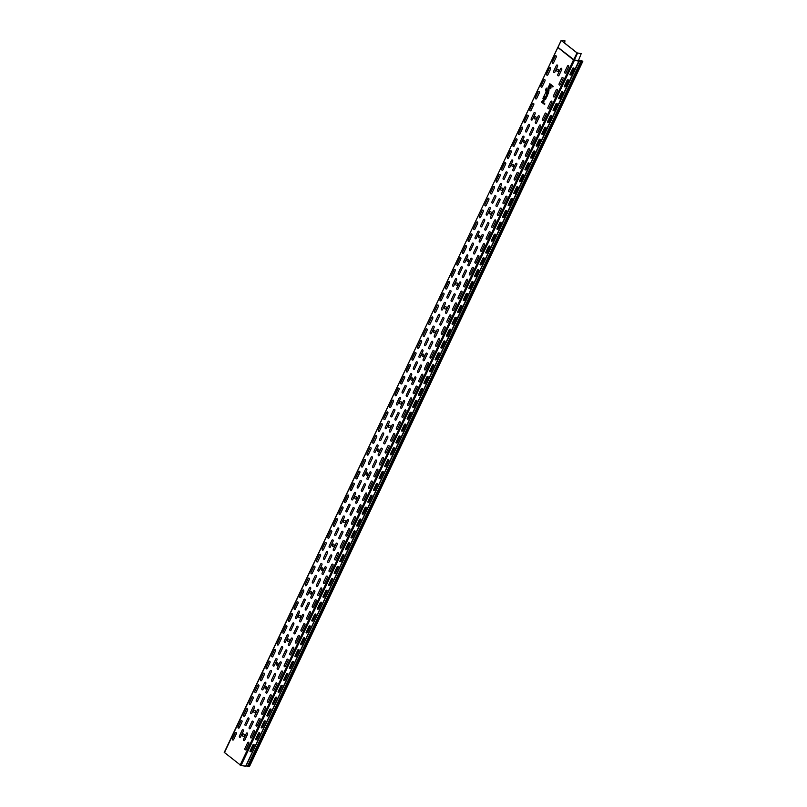 <?xml version="1.0" encoding="UTF-8"?>
<svg xmlns="http://www.w3.org/2000/svg" width="807" height="807" viewBox="0 0 807 807"><rect width="100%" height="100%" fill="white"/><g stroke="black" fill="none" stroke-linecap="round" stroke-linejoin="round"><path stroke-width="1.21" d="M553.158 86.339L549.839 83.726L549.547 84.352L552.866 86.964L553.158 86.339M550.112 86.208L548.931 88.689C554.066 89.506 547.882 81.699 548.699 88.397L550.112 86.208M550.505 86.652L549.718 88.316L550.505 86.652M546.874 88.81A1.17 0.857 -82.4 0 0 546.349 89.355L546.743 90.949C548.821 88.356 549.446 88.841 548.609 92.412L548.538 93.219L545.996 91.221A1.352 0.989 -82.4 0 1 545.724 89.395L545.905 89.002A1.886 1.392 -82.4 0 1 547.237 88.034L546.874 88.81M547.398 90.182C547.479 94.53 550.435 88.276 547.398 90.182M548.286 93.773L545.956 91.937L545.663 92.573L546.823 93.481A1.352 0.989 -82.4 0 1 547.156 95.176L547.489 95.438A1.886 1.392 -82.4 0 0 547.741 94.197L548.286 93.773M547.307 95.831L546.157 96.073A1.352 0.989 -82.4 0 0 546.228 93.773A1.352 0.989 -82.4 0 0 544.685 94.913L544.291 95.468L545.956 96.769A1.079 0.797 -82.4 0 0 547.065 96.356L547.307 95.831M544.715 98.908L545.229 97.808L543.736 96.638L544.029 96.013L546.359 97.839L545.966 98.393A1.352 0.989 -82.4 0 1 544.422 99.533L542.919 98.363L543.222 97.738L544.715 98.908M544.876 103.871L543.646 102.903C544.483 99.332 543.868 98.837 541.79 101.44L541.255 101.884L544.584 104.496L544.876 103.871M542.445 100.663C542.526 105.011 545.471 98.767 542.445 100.663M551.655 115.845L548.639 122.22A1.352 0.837 128.2 0 1 547.368 122.049L550.384 115.673A1.352 0.837 128.2 0 1 551.655 115.845M450.649 329.528L447.633 335.904A1.352 0.837 128.2 0 1 446.362 335.732L449.378 329.357A1.352 0.837 128.2 0 1 450.649 329.528M461.876 305.782L458.86 312.158A1.352 0.837 128.2 0 1 457.589 311.996L460.605 305.611A1.352 0.837 128.2 0 1 461.876 305.782M416.987 400.756L413.971 407.132A1.352 0.837 128.2 0 1 412.7 406.96L415.716 400.585A1.352 0.837 128.2 0 1 416.987 400.756M428.204 377.01L425.188 383.386A1.352 0.837 128.2 0 1 423.917 383.224L426.933 376.839A1.352 0.837 128.2 0 1 428.204 377.01M439.432 353.264L436.416 359.65A1.352 0.837 128.2 0 1 435.144 359.478L438.161 353.093A1.352 0.837 128.2 0 1 439.432 353.264M445.04 341.391L442.024 347.777A1.352 0.837 128.2 0 1 440.753 347.605L443.769 341.23A1.352 0.837 128.2 0 1 445.04 341.391M456.268 317.655L453.252 324.031A1.352 0.837 128.2 0 1 451.981 323.859L454.997 317.484A1.352 0.837 128.2 0 1 456.268 317.655M422.596 388.883A1.352 0.837 128.2 0 0 421.325 388.712L418.308 395.087A1.352 0.837 128.2 0 0 419.579 395.259L422.596 388.883M433.813 365.137A1.352 0.837 128.2 0 0 432.542 364.966L429.526 371.351A1.352 0.837 128.2 0 0 430.797 371.523L433.813 365.137M473.094 282.036L470.078 288.422A1.352 0.837 128.2 0 1 468.806 288.25L471.823 281.875A1.352 0.837 128.2 0 1 473.094 282.036M484.321 258.301L481.305 264.676A1.352 0.837 128.2 0 1 480.034 264.504L483.05 258.129A1.352 0.837 128.2 0 1 484.321 258.301M467.485 293.909A1.352 0.837 128.2 0 0 466.214 293.738L463.198 300.123A1.352 0.837 128.2 0 0 464.469 300.295L467.485 293.909M495.538 234.555L492.532 240.93A1.352 0.837 128.2 0 1 491.261 240.768L494.277 234.383A1.352 0.837 128.2 0 1 495.538 234.555M478.712 270.163A1.352 0.837 128.2 0 0 477.441 270.002L474.425 276.377A1.352 0.837 128.2 0 0 475.696 276.549L478.712 270.163M506.766 210.809L503.75 217.194A1.352 0.837 128.2 0 1 502.479 217.022L505.495 210.647A1.352 0.837 128.2 0 1 506.766 210.809M512.374 198.946A1.352 0.837 128.2 0 0 511.103 198.774L508.087 205.149A1.352 0.837 128.2 0 0 509.358 205.321L512.374 198.946M489.93 246.428A1.352 0.837 128.2 0 0 488.659 246.256L485.643 252.641A1.352 0.837 128.2 0 0 486.914 252.803L489.93 246.428M501.157 222.682L498.141 229.067A1.352 0.837 128.2 0 1 496.87 228.895L499.886 222.51A1.352 0.837 128.2 0 1 501.157 222.682M517.993 187.073L514.977 193.448A1.352 0.837 128.2 0 1 513.706 193.276L516.722 186.901A1.352 0.837 128.2 0 1 517.993 187.073M523.602 175.2A1.352 0.837 128.2 0 0 522.331 175.028L519.315 181.414A1.352 0.837 128.2 0 0 520.586 181.575L523.602 175.2M529.21 163.327A1.352 0.837 128.2 0 0 527.939 163.155L524.923 169.541A1.352 0.837 128.2 0 0 526.194 169.712L529.21 163.327M533.548 151.282L530.542 157.668A1.352 0.837 128.2 0 0 531.803 157.839L534.819 151.454A1.352 0.837 128.2 0 0 533.548 151.282M540.438 139.581L537.422 145.966A1.352 0.837 128.2 0 1 536.151 145.795L539.167 139.419A1.352 0.837 128.2 0 1 540.438 139.581M546.046 127.718L543.03 134.093A1.352 0.837 128.2 0 1 541.759 133.922L544.775 127.546A1.352 0.837 128.2 0 1 546.046 127.718M574.1 68.353A1.352 0.837 128.2 0 0 572.829 68.191L569.813 74.567A1.352 0.837 128.2 0 0 571.084 74.738L574.1 68.353M557.274 103.972L554.258 110.347A1.352 0.837 128.2 0 1 552.987 110.186L556.003 103.8A1.352 0.837 128.2 0 1 557.274 103.972M562.883 92.099L559.866 98.484A1.352 0.837 128.2 0 1 558.595 98.313L561.611 91.927A1.352 0.837 128.2 0 1 562.883 92.099M568.491 80.226A1.352 0.837 128.2 0 0 567.22 80.054L564.204 86.44A1.352 0.837 128.2 0 0 565.475 86.611L568.491 80.226M394.532 448.238L391.516 454.613A1.352 0.837 128.2 0 1 390.245 454.452L393.261 448.067A1.352 0.837 128.2 0 1 394.532 448.238M400.151 436.365A1.352 0.837 128.2 0 0 398.88 436.194L395.864 442.579A1.352 0.837 128.2 0 0 397.135 442.75L400.151 436.365M405.76 424.492L402.743 430.877A1.352 0.837 128.2 0 1 401.472 430.706L404.489 424.321A1.352 0.837 128.2 0 1 405.76 424.492M411.368 412.619L408.352 419.004A1.352 0.837 128.2 0 1 407.081 418.833L410.097 412.458A1.352 0.837 128.2 0 1 411.368 412.619M349.643 543.202A1.352 0.837 128.2 0 0 348.372 543.04L345.356 549.416A1.352 0.837 128.2 0 0 346.627 549.587L349.643 543.202M383.315 471.984L380.299 478.359A1.352 0.837 128.2 0 1 379.028 478.188L382.044 471.813A1.352 0.837 128.2 0 1 383.315 471.984M388.924 460.111L385.907 466.486A1.352 0.837 128.2 0 1 384.636 466.315L387.653 459.94A1.352 0.837 128.2 0 1 388.924 460.111M338.426 566.948L335.409 573.333A1.352 0.837 128.2 0 1 334.138 573.162L337.155 566.776A1.352 0.837 128.2 0 1 338.426 566.948M344.034 555.075L341.018 561.46A1.352 0.837 128.2 0 1 339.747 561.289L342.763 554.913A1.352 0.837 128.2 0 1 344.034 555.075M355.251 531.339L352.235 537.714A1.352 0.837 128.2 0 1 350.964 537.543L353.98 531.167A1.352 0.837 128.2 0 1 355.251 531.339M359.599 519.294L356.583 525.68A1.352 0.837 128.2 0 0 357.854 525.841L360.87 519.466A1.352 0.837 128.2 0 0 359.599 519.294M327.198 590.694L324.182 597.069A1.352 0.837 128.2 0 1 322.911 596.898L325.927 590.522A1.352 0.837 128.2 0 1 327.198 590.694M332.807 578.821L329.791 585.196A1.352 0.837 128.2 0 1 328.52 585.035L331.536 578.649A1.352 0.837 128.2 0 1 332.807 578.821M254.245 745.012L251.229 751.398A1.352 0.837 128.2 0 1 249.958 751.226L252.974 744.851A1.352 0.837 128.2 0 1 254.245 745.012M265.473 721.276L262.457 727.652A1.352 0.837 128.2 0 1 261.186 727.49L264.202 721.105A1.352 0.837 128.2 0 1 265.473 721.276M276.69 697.53L273.674 703.916A1.352 0.837 128.2 0 1 272.403 703.744L275.419 697.359A1.352 0.837 128.2 0 1 276.69 697.53M259.864 733.149A1.352 0.837 128.2 0 0 258.593 732.978L255.577 739.353A1.352 0.837 128.2 0 0 256.848 739.525L259.864 733.149M271.081 709.403L268.065 715.789A1.352 0.837 128.2 0 1 266.794 715.617L269.81 709.232A1.352 0.837 128.2 0 1 271.081 709.403M287.917 673.795L284.901 680.17A1.352 0.837 128.2 0 1 283.63 679.998L286.646 673.623A1.352 0.837 128.2 0 1 287.917 673.795M299.145 650.049L296.129 656.424A1.352 0.837 128.2 0 1 294.858 656.262L297.874 649.877A1.352 0.837 128.2 0 1 299.145 650.049M304.753 638.176A1.352 0.837 128.2 0 0 303.482 638.004L300.466 644.389A1.352 0.837 128.2 0 0 301.737 644.561L304.753 638.176M282.309 685.657A1.352 0.837 128.2 0 0 281.038 685.496L278.022 691.871A1.352 0.837 128.2 0 0 279.293 692.043L282.309 685.657M293.526 661.922L290.51 668.297A1.352 0.837 128.2 0 1 289.239 668.125L292.255 661.75A1.352 0.837 128.2 0 1 293.526 661.922M310.362 626.303L307.346 632.688A1.352 0.837 128.2 0 1 306.075 632.517L309.091 626.131A1.352 0.837 128.2 0 1 310.362 626.303M315.971 614.43L312.955 620.815A1.352 0.837 128.2 0 1 311.684 620.644L314.7 614.268A1.352 0.837 128.2 0 1 315.971 614.43M321.59 602.567A1.352 0.837 128.2 0 0 320.318 602.395L317.302 608.771A1.352 0.837 128.2 0 0 318.573 608.942L321.59 602.567M366.479 507.593L363.463 513.968A1.352 0.837 128.2 0 1 362.192 513.807L365.208 507.421A1.352 0.837 128.2 0 1 366.479 507.593M372.088 495.72L369.071 502.105A1.352 0.837 128.2 0 1 367.8 501.934L370.817 495.548A1.352 0.837 128.2 0 1 372.088 495.72M377.706 483.847L374.69 490.232A1.352 0.837 128.2 0 1 373.419 490.061L376.435 483.686A1.352 0.837 128.2 0 1 377.706 483.847M401.069 401.755A1.21 0.898 97.6 0 1 400.968 403.853A1.21 0.898 97.6 0 1 399.667 402.834A1.21 0.898 97.6 0 1 401.069 401.755M412.286 378.009A1.21 0.898 97.6 0 1 412.185 380.107A1.21 0.898 97.6 0 1 410.894 379.088A1.21 0.898 97.6 0 1 412.286 378.009M423.514 354.273A1.21 0.898 97.6 0 1 423.413 356.371A1.21 0.898 97.6 0 1 422.111 355.352A1.21 0.898 97.6 0 1 423.514 354.273M434.731 330.527A1.21 0.898 97.6 0 1 434.63 332.625A1.21 0.898 97.6 0 1 433.339 331.606A1.21 0.898 97.6 0 1 434.731 330.527M445.958 306.781A1.21 0.898 97.6 0 1 445.857 308.879A1.21 0.898 97.6 0 1 444.556 307.86A1.21 0.898 97.6 0 1 445.958 306.781M457.186 283.045A1.21 0.898 97.6 0 1 457.075 285.143A1.21 0.898 97.6 0 1 455.784 284.125A1.21 0.898 97.6 0 1 457.186 283.045M468.403 259.299A1.21 0.898 97.6 0 1 468.302 261.397A1.21 0.898 97.6 0 1 467.011 260.379A1.21 0.898 97.6 0 1 468.403 259.299M479.63 235.563A1.21 0.898 97.6 0 1 479.529 237.651A1.21 0.898 97.6 0 1 478.228 236.633A1.21 0.898 97.6 0 1 479.63 235.563M490.848 211.817A1.21 0.898 97.6 0 1 490.747 213.916A1.21 0.898 97.6 0 1 489.456 212.897A1.21 0.898 97.6 0 1 490.848 211.817M502.075 188.071A1.21 0.898 97.6 0 1 501.974 190.17A1.21 0.898 97.6 0 1 500.673 189.151A1.21 0.898 97.6 0 1 502.075 188.071M513.292 164.335A1.21 0.898 97.6 0 1 513.191 166.424A1.21 0.898 97.6 0 1 511.9 165.405A1.21 0.898 97.6 0 1 513.292 164.335M511.335 152.069L508.561 157.95A0.948 0.696 -82.4 0 1 507.401 157.032L510.175 151.151A0.948 0.696 -82.4 0 1 511.335 152.069M524.52 140.589A1.21 0.898 97.6 0 1 524.419 142.688A1.21 0.898 97.6 0 1 523.118 141.669A1.21 0.898 97.6 0 1 524.52 140.589M535.737 116.844A1.21 0.898 97.6 0 1 535.636 118.942A1.21 0.898 97.6 0 1 534.345 117.923A1.21 0.898 97.6 0 1 535.737 116.844M546.248 114.392L543.474 120.263A0.948 0.696 -82.4 0 1 542.314 119.355L545.088 113.474A0.948 0.696 -82.4 0 1 546.248 114.392M528.171 116.46L525.397 122.331A0.948 0.696 -82.4 0 1 524.227 121.413L527.011 115.542A0.948 0.696 -82.4 0 1 528.171 116.46M540.64 126.265L537.866 132.136A0.948 0.696 -82.4 0 1 536.695 131.228L539.479 125.347A0.948 0.696 -82.4 0 1 540.64 126.265M533.78 104.587L531.006 110.458A0.948 0.696 -82.4 0 1 529.846 109.55L532.62 103.669A0.948 0.696 -82.4 0 1 533.78 104.587M533.972 112.869L531.198 118.75A0.948 0.696 -82.4 0 0 532.358 119.668L535.132 113.787A0.948 0.696 -82.4 0 0 533.972 112.869M539.288 117.055L536.514 122.936A0.948 0.696 -82.4 0 1 535.354 122.018L538.128 116.137A0.948 0.696 -82.4 0 1 539.288 117.055M522.744 136.615L519.97 142.496A0.948 0.696 -82.4 0 0 521.13 143.404L523.914 137.533A0.948 0.696 -82.4 0 0 522.744 136.615M528.071 140.801L525.286 146.672A0.948 0.696 -82.4 0 1 524.126 145.764L526.9 139.883A0.948 0.696 -82.4 0 1 528.071 140.801M529.523 125.66L526.749 131.541A0.948 0.696 -82.4 0 1 525.579 130.623L528.363 124.742A0.948 0.696 -82.4 0 1 529.523 125.66M533.679 128.928L530.905 134.809A0.948 0.696 -82.4 0 1 529.735 133.891L532.519 128.01A0.948 0.696 -82.4 0 1 533.679 128.928M539.399 92.714L536.615 98.585A0.948 0.696 -82.4 0 1 535.455 97.677L538.229 91.796A0.948 0.696 -82.4 0 1 539.399 92.714M545.007 80.841L542.233 86.722A0.948 0.696 -82.4 0 1 541.063 85.804L543.847 79.923A0.948 0.696 -82.4 0 1 545.007 80.841M549.456 68.05L546.682 73.931A0.948 0.696 -82.4 0 0 547.842 74.849L550.616 68.968A0.948 0.696 -82.4 0 0 549.456 68.05M563.084 78.773A0.948 0.696 -82.4 0 0 561.924 77.865L559.14 83.736A0.948 0.696 -82.4 0 0 560.31 84.654L563.084 78.773M558.192 69.362A1.21 0.898 97.6 0 1 558.081 71.46A1.21 0.898 97.6 0 1 556.79 70.441A1.21 0.898 97.6 0 1 558.192 69.362M556.235 57.095A0.948 0.696 -82.4 0 0 555.065 56.187L552.291 62.058A0.948 0.696 -82.4 0 0 553.451 62.976L556.235 57.095M568.693 66.91A0.948 0.696 -82.4 0 0 567.533 65.992L564.759 71.863A0.948 0.696 -82.4 0 0 565.919 72.781L568.693 66.91M557.576 66.305L554.802 72.176A0.948 0.696 -82.4 0 1 553.642 71.268L556.416 65.387A0.948 0.696 -82.4 0 1 557.576 66.305M561.733 69.573L558.958 75.444A0.948 0.696 -82.4 0 1 557.798 74.537L560.572 68.656A0.948 0.696 -82.4 0 1 561.733 69.573M557.476 90.646A0.948 0.696 -82.4 0 0 556.316 89.728L553.531 95.609A0.948 0.696 -82.4 0 0 554.702 96.527L557.476 90.646M551.867 102.519A0.948 0.696 -82.4 0 0 550.697 101.601L547.923 107.482A0.948 0.696 -82.4 0 0 549.083 108.4L551.867 102.519M248.838 743.57L246.064 749.441A0.948 0.696 -82.4 0 1 244.904 748.523L247.678 742.652A0.948 0.696 -82.4 0 1 248.838 743.57M243.946 734.148A1.21 0.898 97.6 0 1 243.845 736.246A1.21 0.898 97.6 0 1 242.544 735.227A1.21 0.898 97.6 0 1 243.946 734.148M255.163 710.412A1.21 0.898 97.6 0 1 255.062 712.5A1.21 0.898 97.6 0 1 253.771 711.481A1.21 0.898 97.6 0 1 255.163 710.412M266.391 686.666A1.21 0.898 97.6 0 1 266.29 688.764A1.21 0.898 97.6 0 1 264.989 687.746A1.21 0.898 97.6 0 1 266.391 686.666M277.608 662.92A1.21 0.898 97.6 0 1 277.507 665.018A1.21 0.898 97.6 0 1 276.216 664A1.21 0.898 97.6 0 1 277.608 662.92M247.497 734.36A0.948 0.696 -82.4 0 0 246.327 733.442L243.553 739.323A0.948 0.696 -82.4 0 0 244.713 740.241L247.497 734.36M288.835 639.184A1.21 0.898 97.6 0 1 288.735 641.272A1.21 0.898 97.6 0 1 287.433 640.254A1.21 0.898 97.6 0 1 288.835 639.184M300.063 615.438A1.21 0.898 97.6 0 1 299.952 617.537A1.21 0.898 97.6 0 1 298.661 616.518A1.21 0.898 97.6 0 1 300.063 615.438M311.28 591.692A1.21 0.898 97.6 0 1 311.179 593.791A1.21 0.898 97.6 0 1 309.888 592.772A1.21 0.898 97.6 0 1 311.28 591.692M236.37 733.755A0.948 0.696 -82.4 0 0 235.21 732.847L232.436 738.718A0.948 0.696 -82.4 0 0 233.596 739.636L236.37 733.755M242.171 730.174L239.397 736.055A0.948 0.696 -82.4 0 0 240.557 736.973L243.341 731.092A0.948 0.696 -82.4 0 0 242.171 730.174M354.212 484.462L351.438 490.343A0.948 0.696 -82.4 0 1 350.278 489.425L353.052 483.544A0.948 0.696 -82.4 0 1 354.212 484.462M366.681 494.267L363.907 500.148A0.948 0.696 -82.4 0 1 362.747 499.23L365.521 493.359A0.948 0.696 -82.4 0 1 366.681 494.267M359.831 472.589L357.047 478.47A0.948 0.696 -82.4 0 1 355.887 477.552L358.661 471.681A0.948 0.696 -82.4 0 1 359.831 472.589M372.299 482.394L369.515 488.275A0.948 0.696 -82.4 0 1 368.355 487.357L371.129 481.486A0.948 0.696 -82.4 0 1 372.299 482.394M376.748 469.613L373.964 475.484A0.948 0.696 -82.4 0 0 375.124 476.402L377.908 470.531A0.948 0.696 -82.4 0 0 376.748 469.613M365.44 460.716L362.666 466.597A0.948 0.696 -82.4 0 1 361.496 465.679L364.28 459.808A0.948 0.696 -82.4 0 1 365.44 460.716M383.517 458.658L380.743 464.529A0.948 0.696 -82.4 0 1 379.572 463.622L382.357 457.74A0.948 0.696 -82.4 0 1 383.517 458.658M322.507 567.957A1.21 0.898 97.6 0 1 322.407 570.045A1.21 0.898 97.6 0 1 321.105 569.026A1.21 0.898 97.6 0 1 322.507 567.957M333.725 544.211A1.21 0.898 97.6 0 1 333.624 546.309A1.21 0.898 97.6 0 1 332.333 545.29A1.21 0.898 97.6 0 1 333.725 544.211M344.952 520.465A1.21 0.898 97.6 0 1 344.851 522.563A1.21 0.898 97.6 0 1 343.55 521.544A1.21 0.898 97.6 0 1 344.952 520.465M356.169 496.729A1.21 0.898 97.6 0 1 356.069 498.817A1.21 0.898 97.6 0 1 354.777 497.798A1.21 0.898 97.6 0 1 356.169 496.729M367.397 472.983A1.21 0.898 97.6 0 1 367.296 475.081A1.21 0.898 97.6 0 1 365.995 474.062A1.21 0.898 97.6 0 1 367.397 472.983M378.624 449.237A1.21 0.898 97.6 0 1 378.513 451.335A1.21 0.898 97.6 0 1 377.222 450.316A1.21 0.898 97.6 0 1 378.624 449.237M371.049 448.853L368.274 454.724A0.948 0.696 -82.4 0 1 367.114 453.806L369.888 447.935A0.948 0.696 -82.4 0 1 371.049 448.853M389.125 446.785L386.351 452.666A0.948 0.696 -82.4 0 1 385.191 451.749L387.965 445.868A0.948 0.696 -82.4 0 1 389.125 446.785M376.667 436.98A0.948 0.696 -82.4 0 0 375.497 436.062L372.723 441.943A0.948 0.696 -82.4 0 0 373.883 442.851L376.667 436.98M382.276 425.107L379.492 430.988A0.948 0.696 -82.4 0 1 378.332 430.07L381.106 424.189A0.948 0.696 -82.4 0 1 382.276 425.107M394.744 434.912L391.96 440.793A0.948 0.696 -82.4 0 1 390.8 439.876L393.574 433.995A0.948 0.696 -82.4 0 1 394.744 434.912M386.724 412.316L383.94 418.197A0.948 0.696 -82.4 0 0 385.11 419.115L387.885 413.234A0.948 0.696 -82.4 0 0 386.724 412.316M389.842 425.501A1.21 0.898 97.6 0 1 389.741 427.599A1.21 0.898 97.6 0 1 388.449 426.57A1.21 0.898 97.6 0 1 389.842 425.501M405.961 411.177L403.187 417.048A0.948 0.696 -82.4 0 1 402.027 416.13L404.801 410.259A0.948 0.696 -82.4 0 1 405.961 411.177M400.353 423.039A0.948 0.696 -82.4 0 0 399.193 422.132L396.408 428.003A0.948 0.696 -82.4 0 0 397.579 428.921L400.353 423.039M392.333 400.454L389.559 406.325A0.948 0.696 -82.4 0 0 390.719 407.242L393.493 401.361A0.948 0.696 -82.4 0 0 392.333 400.454M270.042 662.527L267.268 668.408A0.948 0.696 -82.4 0 1 266.098 667.49L268.882 661.619A0.948 0.696 -82.4 0 1 270.042 662.527M282.511 672.342L279.736 678.213A0.948 0.696 -82.4 0 1 278.566 677.305L281.35 671.424A0.948 0.696 -82.4 0 1 282.511 672.342M275.651 650.664L272.877 656.535A0.948 0.696 -82.4 0 1 271.717 655.627L274.491 649.746A0.948 0.696 -82.4 0 1 275.651 650.664M286.878 626.918L284.104 632.799A0.948 0.696 -82.4 0 1 282.934 631.881L285.718 626A0.948 0.696 -82.4 0 1 286.878 626.918M299.347 636.723L296.572 642.604A0.948 0.696 -82.4 0 1 295.402 641.686L298.187 635.805A0.948 0.696 -82.4 0 1 299.347 636.723M288.119 660.469A0.948 0.696 -82.4 0 0 286.959 659.551L284.185 665.432A0.948 0.696 -82.4 0 0 285.345 666.34L288.119 660.469M292.487 615.045L289.713 620.926A0.948 0.696 -82.4 0 1 288.553 620.008L291.327 614.127A0.948 0.696 -82.4 0 1 292.487 615.045M281.27 638.791A0.948 0.696 -82.4 0 0 280.1 637.873L277.326 643.754A0.948 0.696 -82.4 0 0 278.486 644.662L281.27 638.791M293.738 648.596A0.948 0.696 -82.4 0 0 292.568 647.678L289.794 653.559A0.948 0.696 -82.4 0 0 290.954 654.477L293.738 648.596M304.955 624.85L302.181 630.731A0.948 0.696 -82.4 0 1 301.011 629.813L303.795 623.942A0.948 0.696 -82.4 0 1 304.955 624.85M298.106 603.172L295.322 609.053A0.948 0.696 -82.4 0 1 294.162 608.135L296.936 602.264A0.948 0.696 -82.4 0 1 298.106 603.172M310.564 612.987L307.79 618.858A0.948 0.696 -82.4 0 1 306.63 617.94L309.404 612.069A0.948 0.696 -82.4 0 1 310.564 612.987M254.558 707.346L251.784 713.227A0.948 0.696 -82.4 0 1 250.614 712.309L253.398 706.438A0.948 0.696 -82.4 0 1 254.558 707.346M258.714 710.624L255.94 716.495A0.948 0.696 -82.4 0 1 254.77 715.577L257.554 709.706A0.948 0.696 -82.4 0 1 258.714 710.624M260.167 695.483L257.393 701.354A0.948 0.696 -82.4 0 1 256.233 700.436L259.007 694.565A0.948 0.696 -82.4 0 1 260.167 695.483M248.949 719.219A0.948 0.696 -82.4 0 0 247.789 718.311L245.005 724.182A0.948 0.696 -82.4 0 0 246.165 725.1L248.949 719.219M253.105 722.487A0.948 0.696 -82.4 0 0 251.935 721.579L249.161 727.45A0.948 0.696 -82.4 0 0 250.321 728.368L253.105 722.487M265.785 683.61L263.001 689.481A0.948 0.696 -82.4 0 1 261.841 688.573L264.615 682.692A0.948 0.696 -82.4 0 1 265.785 683.61M269.942 686.878L267.157 692.749A0.948 0.696 -82.4 0 1 265.997 691.841L268.771 685.96A0.948 0.696 -82.4 0 1 269.942 686.878M264.323 698.751A0.948 0.696 -82.4 0 0 263.163 697.833L260.389 703.714A0.948 0.696 -82.4 0 0 261.549 704.622L264.323 698.751M271.394 671.737L268.62 677.618A0.948 0.696 -82.4 0 1 267.45 676.7L270.234 670.819A0.948 0.696 -82.4 0 1 271.394 671.737M282.621 647.991L279.837 653.872A0.948 0.696 -82.4 0 1 278.677 652.954L281.451 647.083A0.948 0.696 -82.4 0 1 282.621 647.991M286.778 651.259L283.993 657.14A0.948 0.696 -82.4 0 1 282.833 656.222L285.607 650.351A0.948 0.696 -82.4 0 1 286.778 651.259M275.55 675.005A0.948 0.696 -82.4 0 0 274.39 674.087L271.606 679.968A0.948 0.696 -82.4 0 0 272.776 680.886L275.55 675.005M288.23 636.118L285.446 641.999A0.948 0.696 -82.4 0 1 284.286 641.081L287.06 635.21A0.948 0.696 -82.4 0 1 288.23 636.118M277.003 659.864A0.948 0.696 -82.4 0 0 275.843 658.946L273.069 664.827A0.948 0.696 -82.4 0 0 274.229 665.745L277.003 659.864M281.159 663.132A0.948 0.696 -82.4 0 0 279.999 662.214L277.225 668.095A0.948 0.696 -82.4 0 0 278.385 669.013L281.159 663.132M293.839 624.255L291.065 630.126A0.948 0.696 -82.4 0 1 289.895 629.218L292.679 623.337A0.948 0.696 -82.4 0 1 293.839 624.255M297.995 627.523L295.221 633.394A0.948 0.696 -82.4 0 1 294.051 632.486L296.835 626.605A0.948 0.696 -82.4 0 1 297.995 627.523M292.386 639.396A0.948 0.696 -82.4 0 0 291.216 638.478L288.442 644.349A0.948 0.696 -82.4 0 0 289.602 645.267L292.386 639.396M299.447 612.382L296.673 618.253A0.948 0.696 -82.4 0 1 295.513 617.345L298.287 611.464A0.948 0.696 -82.4 0 1 299.447 612.382M331.768 531.944L328.994 537.825A0.948 0.696 -82.4 0 1 327.834 536.907L330.608 531.036A0.948 0.696 -82.4 0 1 331.768 531.944M348.685 528.968L345.91 534.849A0.948 0.696 -82.4 0 0 347.071 535.757L349.845 529.886A0.948 0.696 -82.4 0 0 348.685 528.968M337.387 520.081A0.948 0.696 -82.4 0 0 336.216 519.163L333.442 525.034A0.948 0.696 -82.4 0 0 334.602 525.952L337.387 520.081M342.995 508.208L340.211 514.079A0.948 0.696 -82.4 0 1 339.051 513.171L341.835 507.29A0.948 0.696 -82.4 0 1 342.995 508.208M355.463 518.013L352.679 523.894A0.948 0.696 -82.4 0 1 351.519 522.976L354.293 517.095A0.948 0.696 -82.4 0 1 355.463 518.013M347.444 495.417L344.66 501.298A0.948 0.696 -82.4 0 0 345.83 502.216L348.604 496.335A0.948 0.696 -82.4 0 0 347.444 495.417M359.912 505.222L357.128 511.103A0.948 0.696 -82.4 0 0 358.298 512.021L361.072 506.14A0.948 0.696 -82.4 0 0 359.912 505.222M389.236 422.444L386.462 428.315A0.948 0.696 -82.4 0 1 385.292 427.397L388.076 421.526A0.948 0.696 -82.4 0 1 389.236 422.444M303.603 615.65L300.829 621.521A0.948 0.696 -82.4 0 1 299.669 620.613L302.443 614.732A0.948 0.696 -82.4 0 1 303.603 615.65M327.511 553.027L324.727 558.898A0.948 0.696 -82.4 0 1 323.567 557.99L326.341 552.109A0.948 0.696 -82.4 0 1 327.511 553.027M331.667 556.295L328.883 562.166A0.948 0.696 -82.4 0 1 327.723 561.258L330.497 555.377A0.948 0.696 -82.4 0 1 331.667 556.295M337.276 544.422A0.948 0.696 -82.4 0 0 336.115 543.504L333.331 549.385A0.948 0.696 -82.4 0 0 334.502 550.303L337.276 544.422M394.845 410.571L392.071 416.442A0.948 0.696 -82.4 0 1 390.901 415.534L393.685 409.653A0.948 0.696 -82.4 0 1 394.845 410.571M333.12 541.154L330.345 547.025A0.948 0.696 -82.4 0 1 329.175 546.117L331.959 540.236A0.948 0.696 -82.4 0 1 333.12 541.154M399.001 413.84A0.948 0.696 -82.4 0 0 397.841 412.922L395.057 418.803A0.948 0.696 -82.4 0 0 396.227 419.711L399.001 413.84M344.236 541.759L341.462 547.63A0.948 0.696 -82.4 0 1 340.292 546.712L343.076 540.841A0.948 0.696 -82.4 0 1 344.236 541.759M449.61 282.652L446.836 288.533A0.948 0.696 -82.4 0 1 445.666 287.615L448.45 281.734A0.948 0.696 -82.4 0 1 449.61 282.652M455.229 270.779L452.445 276.66A0.948 0.696 -82.4 0 1 451.284 275.742L454.059 269.871A0.948 0.696 -82.4 0 1 455.229 270.779M467.687 280.584L464.913 286.465A0.948 0.696 -82.4 0 1 463.753 285.547L466.527 279.676A0.948 0.696 -82.4 0 1 467.687 280.584M460.837 258.906L458.053 264.787A0.948 0.696 -82.4 0 1 456.893 263.869L459.667 257.998A0.948 0.696 -82.4 0 1 460.837 258.906M466.446 247.043L463.672 252.914A0.948 0.696 -82.4 0 1 462.502 251.996L465.286 246.125A0.948 0.696 -82.4 0 1 466.446 247.043M478.914 256.848L476.14 262.719A0.948 0.696 -82.4 0 1 474.97 261.811L477.754 255.93A0.948 0.696 -82.4 0 1 478.914 256.848M473.305 268.721A0.948 0.696 -82.4 0 0 472.135 267.803L469.361 273.674A0.948 0.696 -82.4 0 0 470.521 274.592L473.305 268.721M472.055 235.17L469.281 241.041A0.948 0.696 -82.4 0 1 468.121 240.133L470.895 234.252A0.948 0.696 -82.4 0 1 472.055 235.17M477.673 223.297L474.889 229.178A0.948 0.696 -82.4 0 1 473.729 228.26L476.503 222.379A0.948 0.696 -82.4 0 1 477.673 223.297M490.142 233.102L487.357 238.983A0.948 0.696 -82.4 0 1 486.197 238.065L488.971 232.184A0.948 0.696 -82.4 0 1 490.142 233.102M484.523 244.975A0.948 0.696 -82.4 0 0 483.363 244.057L480.589 249.938A0.948 0.696 -82.4 0 0 481.749 250.856L484.523 244.975M483.282 211.424L480.508 217.305A0.948 0.696 -82.4 0 1 479.338 216.387L482.122 210.506A0.948 0.696 -82.4 0 1 483.282 211.424M488.891 199.551L486.117 205.432A0.948 0.696 -82.4 0 1 484.946 204.514L487.731 198.643A0.948 0.696 -82.4 0 1 488.891 199.551M501.359 209.356L498.585 215.237A0.948 0.696 -82.4 0 1 497.415 214.319L500.199 208.448A0.948 0.696 -82.4 0 1 501.359 209.356M495.75 221.229A0.948 0.696 -82.4 0 0 494.58 220.321L491.806 226.192A0.948 0.696 -82.4 0 0 492.966 227.11L495.75 221.229M494.499 187.678L491.725 193.559A0.948 0.696 -82.4 0 1 490.565 192.641L493.339 186.77A0.948 0.696 -82.4 0 1 494.499 187.678M500.118 175.815L497.334 181.686A0.948 0.696 -82.4 0 1 496.174 180.768L498.948 174.897A0.948 0.696 -82.4 0 1 500.118 175.815M505.727 163.942L502.953 169.813A0.948 0.696 -82.4 0 1 501.783 168.905L504.567 163.024A0.948 0.696 -82.4 0 1 505.727 163.942M506.967 197.493A0.948 0.696 -82.4 0 0 505.807 196.575L503.033 202.446A0.948 0.696 -82.4 0 0 504.193 203.364L506.967 197.493M523.804 161.874L521.029 167.755A0.948 0.696 -82.4 0 1 519.859 166.837L522.643 160.956A0.948 0.696 -82.4 0 1 523.804 161.874M529.422 150.001A0.948 0.696 -82.4 0 0 528.252 149.093L525.478 154.964A0.948 0.696 -82.4 0 0 526.638 155.882L529.422 150.001M512.586 185.62A0.948 0.696 -82.4 0 0 511.416 184.702L508.642 190.583A0.948 0.696 -82.4 0 0 509.802 191.491L512.586 185.62M399.112 389.488L396.328 395.369A0.948 0.696 -82.4 0 1 395.168 394.452L397.942 388.581A0.948 0.696 -82.4 0 1 399.112 389.488M404.721 377.626L401.947 383.496A0.948 0.696 -82.4 0 1 400.776 382.589L403.561 376.708A0.948 0.696 -82.4 0 1 404.721 377.626M417.189 387.431L414.405 393.302A0.948 0.696 -82.4 0 1 413.245 392.394L416.029 386.513A0.948 0.696 -82.4 0 1 417.189 387.431M411.58 399.304A0.948 0.696 -82.4 0 0 410.41 398.386L407.636 404.267A0.948 0.696 -82.4 0 0 408.796 405.175L411.58 399.304M410.329 365.753L407.555 371.623A0.948 0.696 -82.4 0 1 406.395 370.716L409.169 364.835A0.948 0.696 -82.4 0 1 410.329 365.753M415.948 353.88L413.164 359.761A0.948 0.696 -82.4 0 1 412.004 358.843L414.778 352.962A0.948 0.696 -82.4 0 1 415.948 353.88M428.406 363.685L425.632 369.566A0.948 0.696 -82.4 0 1 424.472 368.648L427.246 362.767A0.948 0.696 -82.4 0 1 428.406 363.685M422.797 375.558A0.948 0.696 -82.4 0 0 421.637 374.64L418.853 380.521A0.948 0.696 -82.4 0 0 420.023 381.439L422.797 375.558M421.557 342.007L418.772 347.888A0.948 0.696 -82.4 0 1 417.612 346.97L420.386 341.089A0.948 0.696 -82.4 0 1 421.557 342.007M427.165 330.134L424.391 336.015A0.948 0.696 -82.4 0 1 423.221 335.097L426.005 329.226A0.948 0.696 -82.4 0 1 427.165 330.134M439.633 339.949L436.859 345.82A0.948 0.696 -82.4 0 1 435.689 344.902L438.473 339.031A0.948 0.696 -82.4 0 1 439.633 339.949M434.025 351.812A0.948 0.696 -82.4 0 0 432.855 350.904L430.081 356.775A0.948 0.696 -82.4 0 0 431.241 357.693L434.025 351.812M432.774 318.271L430 324.142A0.948 0.696 -82.4 0 1 428.84 323.224L431.614 317.353A0.948 0.696 -82.4 0 1 432.774 318.271M438.393 306.398L435.609 312.269A0.948 0.696 -82.4 0 1 434.448 311.361L437.223 305.48A0.948 0.696 -82.4 0 1 438.393 306.398M450.861 316.203L448.077 322.074A0.948 0.696 -82.4 0 1 446.917 321.166L449.691 315.285A0.948 0.696 -82.4 0 1 450.861 316.203M445.242 328.076A0.948 0.696 -82.4 0 0 444.082 327.158L441.308 333.039A0.948 0.696 -82.4 0 0 442.468 333.947L445.242 328.076M444.001 294.525L441.227 300.396A0.948 0.696 -82.4 0 1 440.057 299.488L442.841 293.607A0.948 0.696 -82.4 0 1 444.001 294.525M456.469 304.33L453.685 310.211A0.948 0.696 -82.4 0 1 452.525 309.293L455.299 303.412A0.948 0.696 -82.4 0 1 456.469 304.33M462.078 292.457A0.948 0.696 -82.4 0 0 460.918 291.549L458.134 297.42A0.948 0.696 -82.4 0 0 459.304 298.338L462.078 292.457M456.57 279.989L453.796 285.86A0.948 0.696 -82.4 0 1 452.636 284.952L455.41 279.071A0.948 0.696 -82.4 0 1 456.57 279.989M467.798 256.243L465.024 262.124A0.948 0.696 -82.4 0 1 463.854 261.206L466.638 255.325A0.948 0.696 -82.4 0 1 467.798 256.243M471.954 259.511L469.17 265.392A0.948 0.696 -82.4 0 1 468.01 264.474L470.794 258.593A0.948 0.696 -82.4 0 1 471.954 259.511M473.406 244.37L470.632 250.251A0.948 0.696 -82.4 0 1 469.462 249.333L472.246 243.462A0.948 0.696 -82.4 0 1 473.406 244.37M462.189 268.116A0.948 0.696 -82.4 0 0 461.019 267.198L458.245 273.079A0.948 0.696 -82.4 0 0 459.405 273.987L462.189 268.116M466.345 271.384A0.948 0.696 -82.4 0 0 465.175 270.466L462.401 276.347A0.948 0.696 -82.4 0 0 463.561 277.265L466.345 271.384M479.015 232.497L476.241 238.378A0.948 0.696 -82.4 0 1 475.081 237.46L477.855 231.589A0.948 0.696 -82.4 0 1 479.015 232.497M483.171 235.765L480.397 241.646A0.948 0.696 -82.4 0 1 479.237 240.728L482.011 234.857A0.948 0.696 -82.4 0 1 483.171 235.765M477.562 247.638A0.948 0.696 -82.4 0 0 476.402 246.73L473.618 252.601A0.948 0.696 -82.4 0 0 474.788 253.519L477.562 247.638M484.634 220.634L481.85 226.505A0.948 0.696 -82.4 0 1 480.69 225.587L483.464 219.716A0.948 0.696 -82.4 0 1 484.634 220.634M495.851 196.888L493.077 202.769A0.948 0.696 -82.4 0 1 491.917 201.851L494.691 195.97A0.948 0.696 -82.4 0 1 495.851 196.888M500.007 200.156L497.233 206.037A0.948 0.696 -82.4 0 1 496.073 205.119L498.847 199.238A0.948 0.696 -82.4 0 1 500.007 200.156M488.79 223.902A0.948 0.696 -82.4 0 0 487.62 222.984L484.846 228.855A0.948 0.696 -82.4 0 0 486.006 229.773L488.79 223.902M501.47 185.015L498.686 190.896A0.948 0.696 -82.4 0 1 497.526 189.978L500.3 184.097A0.948 0.696 -82.4 0 1 501.47 185.015M490.242 208.761A0.948 0.696 -82.4 0 0 489.082 207.843L486.298 213.724A0.948 0.696 -82.4 0 0 487.468 214.632L490.242 208.761M494.398 212.029A0.948 0.696 -82.4 0 0 493.238 211.111L490.454 216.992A0.948 0.696 -82.4 0 0 491.624 217.9L494.398 212.029M518.195 173.747L515.421 179.628A0.948 0.696 -82.4 0 1 514.251 178.71L517.035 172.829A0.948 0.696 -82.4 0 1 518.195 173.747M505.626 188.283A0.948 0.696 -82.4 0 0 504.456 187.365L501.682 193.246A0.948 0.696 -82.4 0 0 502.842 194.164L505.626 188.283M518.296 149.406A0.948 0.696 -82.4 0 0 517.136 148.488L514.362 154.359A0.948 0.696 -82.4 0 0 515.522 155.277L518.296 149.406M522.452 152.674A0.948 0.696 -82.4 0 0 521.292 151.756L518.518 157.637A0.948 0.696 -82.4 0 0 519.678 158.545L522.452 152.674M516.954 140.196L514.17 146.077A0.948 0.696 -82.4 0 1 513.01 145.159L515.784 139.278A0.948 0.696 -82.4 0 1 516.954 140.196M521.403 127.415L518.619 133.286A0.948 0.696 -82.4 0 0 519.789 134.204L522.563 128.323A0.948 0.696 -82.4 0 0 521.403 127.415M535.031 138.138L532.247 144.009A0.948 0.696 -82.4 0 1 531.087 143.091L533.861 137.22A0.948 0.696 -82.4 0 1 535.031 138.138M511.527 160.361L508.743 166.232A0.948 0.696 -82.4 0 0 509.913 167.15L512.687 161.269A0.948 0.696 -82.4 0 0 511.527 160.361M516.843 164.547A0.948 0.696 -82.4 0 0 515.683 163.629L512.899 169.5A0.948 0.696 -82.4 0 0 514.069 170.418L516.843 164.547M507.078 173.142L504.294 179.023A0.948 0.696 -82.4 0 1 503.134 178.105L505.918 172.234A0.948 0.696 -82.4 0 1 507.078 173.142M511.235 176.41L508.45 182.291A0.948 0.696 -82.4 0 1 507.29 181.373L510.064 175.502A0.948 0.696 -82.4 0 1 511.235 176.41M406.072 386.825L403.288 392.706A0.948 0.696 -82.4 0 1 402.128 391.788L404.902 385.907A0.948 0.696 -82.4 0 1 406.072 386.825M400.464 398.698L397.68 404.579A0.948 0.696 -82.4 0 1 396.519 403.661L399.294 397.78A0.948 0.696 -82.4 0 1 400.464 398.698M404.61 401.967L401.836 407.848A0.948 0.696 -82.4 0 1 400.675 406.93L403.45 401.049A0.948 0.696 -82.4 0 1 404.61 401.967M411.681 374.952L408.907 380.833A0.948 0.696 -82.4 0 1 407.737 379.915L410.521 374.045A0.948 0.696 -82.4 0 1 411.681 374.952M410.228 390.094A0.948 0.696 -82.4 0 0 409.058 389.176L406.284 395.057A0.948 0.696 -82.4 0 0 407.444 395.975L410.228 390.094M417.29 363.079L414.516 368.96A0.948 0.696 -82.4 0 1 413.355 368.042L416.13 362.172A0.948 0.696 -82.4 0 1 417.29 363.079M415.837 378.221A0.948 0.696 -82.4 0 0 414.677 377.313L411.893 383.184A0.948 0.696 -82.4 0 0 413.063 384.102L415.837 378.221M422.908 351.216L420.124 357.087A0.948 0.696 -82.4 0 1 418.964 356.18L421.738 350.299A0.948 0.696 -82.4 0 1 422.908 351.216M421.446 366.358A0.948 0.696 -82.4 0 0 420.286 365.44L417.512 371.311A0.948 0.696 -82.4 0 0 418.672 372.229L421.446 366.358M428.517 339.344L425.743 345.214A0.948 0.696 -82.4 0 1 424.573 344.307L427.357 338.426A0.948 0.696 -82.4 0 1 428.517 339.344M427.064 354.485A0.948 0.696 -82.4 0 0 425.894 353.567L423.12 359.448A0.948 0.696 -82.4 0 0 424.28 360.356L427.064 354.485M434.126 327.471L431.352 333.352A0.948 0.696 -82.4 0 1 430.181 332.434L432.966 326.553A0.948 0.696 -82.4 0 1 434.126 327.471M432.673 342.612A0.948 0.696 -82.4 0 0 431.513 341.694L428.729 347.575A0.948 0.696 -82.4 0 0 429.889 348.483L432.673 342.612M439.734 315.598L436.96 321.479A0.948 0.696 -82.4 0 1 435.8 320.561L438.574 314.68A0.948 0.696 -82.4 0 1 439.734 315.598M445.353 303.725L442.569 309.606A0.948 0.696 -82.4 0 1 441.409 308.688L444.183 302.817A0.948 0.696 -82.4 0 1 445.353 303.725M438.282 330.739A0.948 0.696 -82.4 0 0 437.122 329.821L434.337 335.702A0.948 0.696 -82.4 0 0 435.508 336.62L438.282 330.739M443.89 318.866A0.948 0.696 -82.4 0 0 442.73 317.958L439.956 323.829A0.948 0.696 -82.4 0 0 441.116 324.747L443.89 318.866M450.962 291.862L448.188 297.733A0.948 0.696 -82.4 0 1 447.017 296.815L449.802 290.944A0.948 0.696 -82.4 0 1 450.962 291.862M455.118 295.13L452.344 301.001A0.948 0.696 -82.4 0 1 451.174 300.083L453.958 294.212A0.948 0.696 -82.4 0 1 455.118 295.13M460.726 283.257L457.952 289.128A0.948 0.696 -82.4 0 1 456.792 288.22L459.566 282.339A0.948 0.696 -82.4 0 1 460.726 283.257M449.509 306.993A0.948 0.696 -82.4 0 0 448.339 306.085L445.565 311.956A0.948 0.696 -82.4 0 0 446.725 312.874L449.509 306.993M241.989 721.892L239.205 727.763A0.948 0.696 -82.4 0 1 238.045 726.845L240.819 720.974A0.948 0.696 -82.4 0 1 241.989 721.892M247.598 710.019L244.824 715.89A0.948 0.696 -82.4 0 1 243.653 714.982L246.438 709.101A0.948 0.696 -82.4 0 1 247.598 710.019M253.206 698.146L250.432 704.027A0.948 0.696 -82.4 0 1 249.272 703.109L252.046 697.228A0.948 0.696 -82.4 0 1 253.206 698.146M254.457 731.697A0.948 0.696 -82.4 0 0 253.287 730.779L250.513 736.66A0.948 0.696 -82.4 0 0 251.673 737.568L254.457 731.697M258.825 686.273L256.041 692.154A0.948 0.696 -82.4 0 1 254.881 691.236L257.655 685.355A0.948 0.696 -82.4 0 1 258.825 686.273M260.066 719.824A0.948 0.696 -82.4 0 0 258.906 718.906L256.122 724.787A0.948 0.696 -82.4 0 0 257.292 725.705L260.066 719.824M264.434 674.4L261.66 680.281A0.948 0.696 -82.4 0 1 260.49 679.363L263.274 673.492A0.948 0.696 -82.4 0 1 264.434 674.4M276.902 684.205L274.118 690.086A0.948 0.696 -82.4 0 1 272.958 689.168L275.732 683.297A0.948 0.696 -82.4 0 1 276.902 684.205M265.674 707.951A0.948 0.696 -82.4 0 0 264.514 707.033L261.73 712.914A0.948 0.696 -82.4 0 0 262.9 713.832L265.674 707.951M303.714 591.309L300.93 597.18A0.948 0.696 -82.4 0 1 299.77 596.262L302.554 590.391A0.948 0.696 -82.4 0 1 303.714 591.309M271.283 696.078A0.948 0.696 -82.4 0 0 270.123 695.17L267.349 701.041A0.948 0.696 -82.4 0 0 268.509 701.959L271.283 696.078M314.932 567.563L312.158 573.434A0.948 0.696 -82.4 0 1 310.998 572.526L313.772 566.645A0.948 0.696 -82.4 0 1 314.932 567.563M327.4 577.368L324.626 583.249A0.948 0.696 -82.4 0 1 323.466 582.331L326.24 576.45A0.948 0.696 -82.4 0 1 327.4 577.368M316.183 601.114A0.948 0.696 -82.4 0 0 315.012 600.196L312.238 606.077A0.948 0.696 -82.4 0 0 313.398 606.985L316.183 601.114M333.019 565.495A0.948 0.696 -82.4 0 0 331.848 564.587L329.074 570.458A0.948 0.696 -82.4 0 0 330.234 571.376L333.019 565.495M320.55 555.69L317.766 561.571A0.948 0.696 -82.4 0 1 316.606 560.653L319.38 554.772A0.948 0.696 -82.4 0 1 320.55 555.69M324.999 542.899L322.215 548.78A0.948 0.696 -82.4 0 0 323.385 549.698L326.159 543.817A0.948 0.696 -82.4 0 0 324.999 542.899M337.467 552.714L334.683 558.585A0.948 0.696 -82.4 0 0 335.853 559.503L338.627 553.622A0.948 0.696 -82.4 0 0 337.467 552.714M309.323 579.436A0.948 0.696 -82.4 0 0 308.163 578.518L305.379 584.399A0.948 0.696 -82.4 0 0 306.549 585.307L309.323 579.436M321.791 589.241A0.948 0.696 -82.4 0 0 320.631 588.323L317.847 594.204A0.948 0.696 -82.4 0 0 319.017 595.112L321.791 589.241M309.222 603.777A0.948 0.696 -82.4 0 0 308.052 602.859L305.278 608.74A0.948 0.696 -82.4 0 0 306.438 609.658L309.222 603.777M305.066 600.509L302.282 606.39A0.948 0.696 -82.4 0 1 301.122 605.472L303.896 599.591A0.948 0.696 -82.4 0 1 305.066 600.509M310.675 588.636L307.901 594.517A0.948 0.696 -82.4 0 1 306.731 593.599L309.515 587.718A0.948 0.696 -82.4 0 1 310.675 588.636M319.279 579.123L316.495 584.994A0.948 0.696 -82.4 0 0 317.665 585.912L320.44 580.031A0.948 0.696 -82.4 0 0 319.279 579.123M316.283 576.763L313.509 582.644A0.948 0.696 -82.4 0 1 312.349 581.726L315.123 575.855A0.948 0.696 -82.4 0 1 316.283 576.763M321.902 564.9A0.948 0.696 -82.4 0 0 320.732 563.982L317.958 569.853A0.948 0.696 -82.4 0 0 319.118 570.771L321.902 564.9M326.058 568.168A0.948 0.696 -82.4 0 0 324.888 567.25L322.114 573.121A0.948 0.696 -82.4 0 0 323.274 574.039L326.058 568.168M314.831 591.904A0.948 0.696 -82.4 0 0 313.671 590.996L310.887 596.867A0.948 0.696 -82.4 0 0 312.057 597.785L314.831 591.904M365.329 485.068L362.555 490.938A0.948 0.696 -82.4 0 1 361.395 490.031L364.169 484.15A0.948 0.696 -82.4 0 1 365.329 485.068M361.183 481.799A0.948 0.696 -82.4 0 0 360.013 480.881L357.239 486.762A0.948 0.696 -82.4 0 0 358.399 487.67L361.183 481.799M366.792 469.926L364.007 475.807A0.948 0.696 -82.4 0 1 362.847 474.889L365.621 469.008A0.948 0.696 -82.4 0 1 366.792 469.926M370.948 473.195L368.163 479.076A0.948 0.696 -82.4 0 1 367.003 478.158L369.777 472.277A0.948 0.696 -82.4 0 1 370.948 473.195M372.4 458.053L369.626 463.934A0.948 0.696 -82.4 0 1 368.456 463.016L371.24 457.135A0.948 0.696 -82.4 0 1 372.4 458.053M376.556 461.322L373.782 467.203A0.948 0.696 -82.4 0 1 372.612 466.285L375.396 460.404A0.948 0.696 -82.4 0 1 376.556 461.322M378.009 446.18L375.235 452.061A0.948 0.696 -82.4 0 1 374.075 451.143L376.849 445.272A0.948 0.696 -82.4 0 1 378.009 446.18M382.165 449.449L379.391 455.33A0.948 0.696 -82.4 0 1 378.231 454.412L381.005 448.541A0.948 0.696 -82.4 0 1 382.165 449.449M387.784 437.586A0.948 0.696 -82.4 0 0 386.614 436.668L383.839 442.539A0.948 0.696 -82.4 0 0 385 443.457L387.784 437.586M383.628 434.307L380.843 440.188A0.948 0.696 -82.4 0 1 379.683 439.27L382.457 433.399A0.948 0.696 -82.4 0 1 383.628 434.307M393.392 425.713L390.618 431.584A0.948 0.696 -82.4 0 1 389.448 430.676L392.232 424.795A0.948 0.696 -82.4 0 1 393.392 425.713M355.564 493.672A0.948 0.696 -82.4 0 0 354.404 492.754L351.63 498.625A0.948 0.696 -82.4 0 0 352.79 499.543L355.564 493.672M359.72 496.941L356.946 502.811A0.948 0.696 -82.4 0 1 355.776 501.893L358.56 496.023A0.948 0.696 -82.4 0 1 359.72 496.941M344.347 517.408L341.563 523.289A0.948 0.696 -82.4 0 1 340.403 522.371L343.177 516.49A0.948 0.696 -82.4 0 1 344.347 517.408M348.795 504.627L346.011 510.498A0.948 0.696 -82.4 0 0 347.181 511.416L349.956 505.535A0.948 0.696 -82.4 0 0 348.795 504.627M354.112 508.803L351.338 514.684A0.948 0.696 -82.4 0 1 350.167 513.766L352.952 507.896A0.948 0.696 -82.4 0 1 354.112 508.803M341.724 531.631L338.95 537.512A0.948 0.696 -82.4 0 0 340.11 538.43L342.884 532.549A0.948 0.696 -82.4 0 0 341.724 531.631M338.728 529.281L335.954 535.162A0.948 0.696 -82.4 0 1 334.794 534.244L337.568 528.363A0.948 0.696 -82.4 0 1 338.728 529.281M348.503 520.676L345.719 526.557A0.948 0.696 -82.4 0 1 344.559 525.639L347.333 519.769A0.948 0.696 -82.4 0 1 348.503 520.676M561.349 40.501L577.136 52.919L581.201 53.625L577.025 52.909L561.269 40.511L564.94 40.834L564.648 43.094M249.353 766.468L248.082 766.489L581.443 61.271L580.899 61.07L247.547 766.297L248.082 766.489M247.547 766.297L246.064 765.803M580.899 61.07L574.291 60.565L241.041 765.561L245.711 766.176L579.194 60.959M241.041 765.561L224.417 752.477M578.448 61.12L574.291 60.212L577.55 53.141M581.443 61.271L582.785 61.393L580.979 60.263L582.634 61.332L578.468 61.06M578.851 61.11L245.711 766.176M561.39 40.431L565.041 40.915M577.025 52.909L573.636 59.92L558.01 47.401L574.291 60.031L578.448 60.586L581.201 53.625M578.448 60.586L573.636 59.92L557.879 47.522L561.228 40.481M561.269 40.511L557.919 47.27L561.178 40.37M581.746 60.565L581.443 61.211M581.121 60.333L580.818 60.979M582.624 61.433L249.262 766.65M240.133 765.157L573.384 60.162L574.291 60.565L557.758 47.371M557.93 47.331L224.215 752.517M224.376 752.76L557.859 47.32M579.083 60.606L578.841 61.11M582.785 61.393L249.424 766.62M579.265 60.918L245.913 766.136"/></g></svg>
